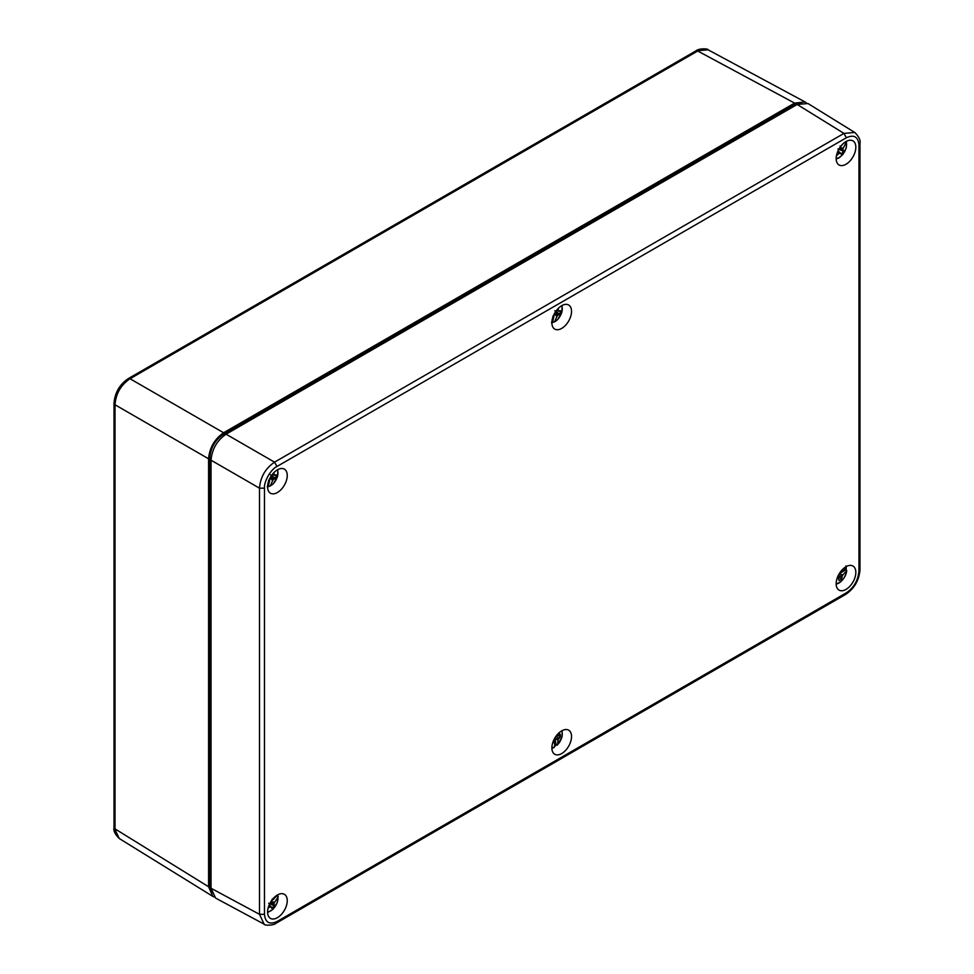 <?xml version="1.0" encoding="UTF-8"?>
<svg xmlns="http://www.w3.org/2000/svg" width="974" height="974" viewBox="0 0 974 974"><rect width="100%" height="100%" fill="white"/><g stroke="black" fill="none" stroke-linecap="round" stroke-linejoin="round"><path stroke-width="1.46" d="M287.245 475.507A13.904 8.023 120 0 0 284.189 469.042A13.904 8.023 120 0 0 270.468 477.163A13.904 8.023 120 0 0 270.297 493.112A13.904 8.023 120 0 0 281.06 489.605A13.904 8.023 120 0 0 287.245 475.507M287.245 900.67A13.904 8.023 120 0 0 284.189 894.205A13.904 8.023 120 0 0 270.468 902.326A13.904 8.023 120 0 0 270.297 918.275A13.904 8.023 120 0 0 281.06 914.769A13.904 8.023 120 0 0 287.245 900.67M571.531 736.527A13.904 8.023 120 0 0 568.487 730.074A13.904 8.023 120 0 0 554.754 738.195A13.904 8.023 120 0 0 554.583 754.144A13.904 8.023 120 0 0 565.358 750.637A13.904 8.023 120 0 0 571.531 736.527M855.829 147.232A13.904 8.023 120 0 0 852.774 140.78A13.904 8.023 120 0 0 839.04 148.9A13.904 8.023 120 0 0 838.87 164.85A13.904 8.023 120 0 0 849.645 161.343A13.904 8.023 120 0 0 855.829 147.232M571.531 311.363A13.904 8.023 120 0 0 568.487 304.911A13.904 8.023 120 0 0 554.754 313.031A13.904 8.023 120 0 0 554.583 328.981A13.904 8.023 120 0 0 565.358 325.474A13.904 8.023 120 0 0 571.531 311.363M855.829 572.395A13.904 8.023 120 0 0 852.774 565.943A13.904 8.023 120 0 0 839.04 574.063A13.904 8.023 120 0 0 838.87 590.013A13.904 8.023 120 0 0 849.645 586.506A13.904 8.023 120 0 0 855.829 572.395M858.946 571.093C858.07 580.443 853.894 587.675 846.418 592.776L276.993 921.538C269.433 924.935 265.269 922.524 264.465 914.306L264.465 488.169C263.869 481.533 270.906 469.164 276.993 466.473L846.418 137.724C853.979 134.315 858.143 136.725 858.946 144.943L858.946 571.093L859.981 569.632C859.202 580.187 854.429 588.442 845.676 594.408L846.418 592.776M846.418 137.724L843.959 133.401L854.77 132.464C858.958 136.616 860.699 140.293 859.981 143.495L858.946 144.943M264.502 924.363L215.631 898.101L211.041 888.264L211.041 460.203C211.991 449.197 217.007 440.516 226.065 434.185L797.158 104.462L807.97 103.524L855.209 132.756M264.465 488.169L259.51 488.193C260.375 477.126 265.391 468.445 274.534 462.163L276.993 466.473M276.993 921.538L276.263 923.157C272.89 925.982 263.662 925.324 264.112 924.168L259.51 914.33L264.465 914.306M277.286 469.894A10.337 5.966 -60 0 1 270.248 485.941L273.183 483.932L277.468 476.846L277.87 469.578M274.047 472.451L274.035 475.093L276.117 474.874A6.696 3.859 -60 0 1 275.399 478.295L273.037 479.805L270.248 485.941L268.252 486.696A12.199 7.037 -60 0 1 267.582 486.988M267.229 486.708L269.53 481.424L268.568 480.34M273.037 479.805L270.09 477.844M272.55 480.645L270.638 478.234M272.245 474.521L274.035 475.093M272.403 474.301L273.877 474.35M268.252 486.696L269.116 482.629M269.481 480.913L270.139 477.796M270.906 476.432L274.035 478.94M270.504 474.849L275.399 478.295M272.196 474.569L274.79 475.385M277.529 894.923A12.199 7.037 -60 0 1 277.553 895.106L277.919 897.285A10.337 5.966 -60 0 1 273.012 909.059A10.337 5.966 -60 0 1 267.582 911.871M274.717 897.87L277.553 895.106L277.919 897.285L274.108 903.044L274.132 905.723A6.696 3.859 -60 0 1 271.576 908.206L270.589 906.465L268.106 908.085M272.087 899.172L273.56 899.343L276.092 895.861M268.994 905.345L269.859 906.745M270.589 906.465L269.092 905.114M270.918 901.571L274.108 903.044M271.539 901.778L274.571 902.18M270.93 901.559L272.866 899.672M269.153 904.956L271.271 906.891M268.678 903.288L274.132 905.723M270.151 902.874L273.913 904.31M845.87 566.795A10.337 5.966 -60 0 1 846.248 567.745L845.956 565.918M846.223 567.781A12.199 7.037 -60 0 1 846.175 569.4L846.467 571.214A10.337 5.966 -60 0 1 839.746 582.294A10.337 5.966 -60 0 1 836.167 583.609M836.179 584.266L839.369 582.829C843.752 579.408 846.211 575.317 846.747 570.545L842.315 575.646L841.633 578.751A6.696 3.859 -60 0 1 838.943 580.516L838.602 578.081L837.031 578.605M841.451 570.642L842.656 571.409L846.248 567.745M842.047 571.519L840.988 571.19M837.433 577.436L837.92 578.154M838.602 578.081L837.555 577.119M839.15 573.881L842.315 575.646M839.807 574.246L842.875 574.891M839.174 574.015L846.175 569.4M839.198 573.905L841.877 571.495A6.1 3.519 120 0 0 841.877 571.458M837.725 576.718L841.633 578.751M838.285 575.476L841.853 576.998M846.382 141.352L846.187 142.387A10.337 5.966 -60 0 1 844.081 152.516A10.337 5.966 -60 0 1 836.167 158.445M846.187 142.387L842.863 148.937L843.423 151.165A6.696 3.859 -60 0 1 841.098 154.087L839.661 152.955L836.435 155.779M840.026 146.076L840.988 146.319L842.668 144.152M839.661 152.955L837.798 151.372M838.931 153.405L837.762 151.469M839.819 147.646L842.863 148.937M840.282 147.78L843.228 148.036M838.03 150.86L840.477 153.113M837.92 148.985L843.423 151.165M839.125 148.754L842.9 150.081M561.584 730.926A10.337 5.966 -60 0 1 557.53 744.708L556.093 745.183A12.199 7.037 -60 0 1 554.535 746.522M556.897 735.09L558.577 735.309L559.965 733.946A6.696 3.859 -60 0 1 560.367 736.807L558.151 739.534L557.53 744.708L556.093 745.183L554.973 737.817M553.001 747.496L554.425 747.021A10.337 5.966 -60 0 1 551.881 747.74M554.425 747.021L554.815 742.699L552.708 742.833M558.151 739.534L555.07 737.756M557.907 740.386L555.618 738.17M556.702 735.321L557.603 735.601M553.293 741.19L554.474 742.273M554.023 741.871A6.1 3.519 120 0 0 554.851 741.129L555.01 737.842M554.851 741.129L553.585 740.496M556.02 736.234L558.979 738.28M558.029 735.48L560.367 736.807M561.584 305.763A10.337 5.966 -60 0 1 554.535 321.81L557.481 319.801L561.767 312.715L562.156 305.446M558.346 308.32L558.321 310.962L560.415 310.743A6.696 3.859 -60 0 1 559.685 314.164L557.323 315.673L554.535 321.81L552.55 322.564A12.199 7.037 -60 0 1 551.881 322.857M551.515 322.577L553.829 317.281L552.855 316.209M557.323 315.673L554.376 313.701M556.836 316.513L554.937 314.103M556.531 310.377L558.321 310.962M556.702 310.17L558.175 310.207M552.55 322.564L553.402 318.498M553.768 316.781L554.425 313.665M555.192 312.301L558.321 314.809M554.79 310.718L559.685 314.164M556.495 310.438L559.076 311.254M214.097 896.993L212.795 896.36L208.582 886.742L208.582 458.791C209.532 447.772 214.548 439.091 223.606 432.76L794.601 103.098L805.048 101.941L708.135 49.832L695.996 50.843L128.325 378.582L130.041 378.74C120.849 384.998 115.845 393.679 115.017 404.77L114.019 403.285M128.264 378.63L128.312 378.594C119.571 384.535 114.81 392.802 114.019 403.358L114.019 827.486L119.218 838.492L212.795 896.36M805.048 101.941L806.241 102.757M211.796 893.28L209.751 886.121L209.751 458.06C210.579 447.906 215.181 439.931 223.557 434.148L794.65 104.425L801.87 102.623M845.688 594.396L276.202 923.182M859.981 143.446L859.981 569.644M797.158 104.462L843.959 133.401L274.534 462.163L226.065 434.185M211.041 460.203L259.51 488.193L259.51 914.33L211.041 888.264M223.606 432.76L130.041 378.74L697.725 51.001L794.601 103.098M208.582 886.742L115.017 828.886L115.017 404.77L208.582 458.791M794.65 104.425L795.916 105.18M223.557 434.148L224.872 434.928M209.751 458.06L211.09 458.803M209.751 886.121L211.041 886.839M278.15 896.153L277.213 902.74L272.89 909.399L267.594 912.528M836.179 159.103L839.247 157.739L842.948 154.33L846.296 147.78L846.443 141.315M557.298 745.147L562.01 737.074L562.156 730.61M554.036 747.569L551.881 748.397M708.135 49.832C708.585 48.676 699.356 48.018 696.008 50.843M114.019 827.486C113.276 830.591 115.017 834.268 119.23 838.504"/></g></svg>
